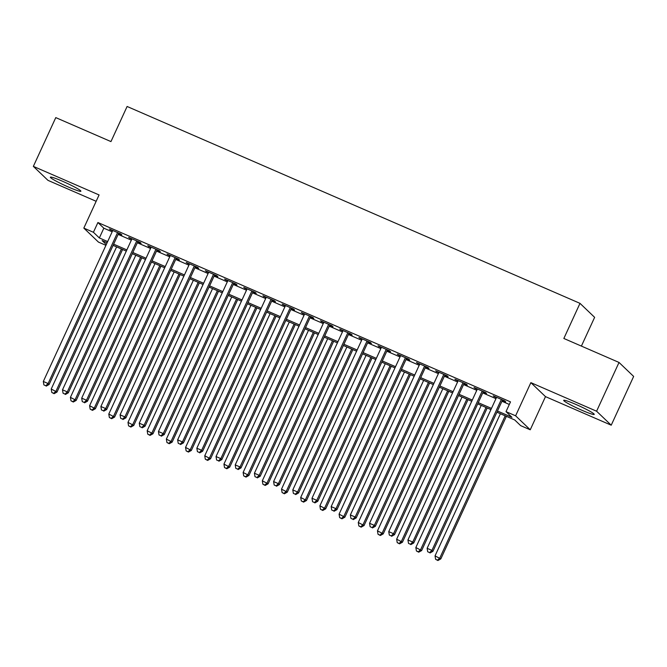 <?xml version="1.0" encoding="UTF-8"?>
<svg xmlns="http://www.w3.org/2000/svg" width="667" height="667" viewBox="0 0 667 667"><rect width="100%" height="100%" fill="white"/><g stroke="black" fill="none" stroke-linecap="round" stroke-linejoin="round"><path stroke-width="1" d="M68.693 187.152A16.808 1.434 -155.3 0 0 80.882 191.229A16.808 1.434 -155.3 0 0 62.531 181.257A16.808 1.434 -155.3 0 0 50.342 177.189A16.808 1.434 -155.3 0 0 68.693 187.152M582.041 410.313A16.808 1.434 -155.3 0 0 594.23 414.39A16.808 1.434 -155.3 0 0 575.871 404.419A16.808 1.434 -155.3 0 0 563.69 400.342A16.808 1.434 -155.3 0 0 582.041 410.313M105.928 245.339L98.449 242.088L83.825 228.106L93.422 232.283L99.35 237.944L107.67 241.562M581.399 346.09L594.63 317.334L579.998 303.352L127.105 106.478L110.955 141.587L55.778 117.609L33.35 166.375L47.974 180.357L96.156 201.301M579.998 303.352L563.848 338.469L619.026 362.448L633.65 376.43L611.222 425.196L596.59 411.214L530.865 382.641L515.608 415.808L530.24 429.79L520.644 425.621L514.716 419.952L496.907 412.206M530.865 382.641L545.489 396.623L611.222 425.196M545.489 396.623L530.24 429.79M619.026 362.448L596.59 411.214M118.551 233.508L121.911 234.967L120.919 234.025L109.405 229.023L112.565 230.907M137.744 241.854L141.104 243.313L140.112 242.363L128.598 237.36L131.758 239.253M156.937 250.192L160.288 251.651L159.305 250.709L147.791 245.706L150.95 247.59M176.121 258.538L179.481 259.997L178.498 259.054L166.983 254.044L170.143 255.936M195.314 266.875L198.674 268.334L197.682 267.392L186.168 262.389L189.328 264.274M214.507 275.221L217.859 276.68L216.875 275.738L205.361 270.727L208.521 272.62M233.692 283.558L237.052 285.026L236.068 284.075L224.554 279.073L227.714 280.965M252.885 291.904L256.245 293.363L255.253 292.421L243.738 287.41L246.898 289.303M272.078 300.25L275.438 301.709L274.445 300.759L262.931 295.756L266.091 297.649M291.271 308.588L294.622 310.047L293.638 309.104L282.124 304.102L285.284 305.986M310.455 316.933L313.815 318.392L312.831 317.45L301.309 312.439L304.477 314.332M329.648 325.271L333.008 326.73L332.016 325.788L320.502 320.785L323.662 322.67M348.841 333.617L352.193 335.076L351.209 334.134L339.695 329.123L342.855 331.015M368.026 341.954L371.386 343.422L370.402 342.471L358.888 337.469L362.048 339.353M387.219 350.3L390.579 351.759L389.586 350.817L378.072 345.806L381.232 347.699M406.411 358.646L409.771 360.105L408.779 359.154L397.265 354.152L400.425 356.045M425.604 366.983L428.956 368.442L427.972 367.5L416.458 362.498L419.618 364.382M444.789 375.329L448.149 376.788L447.165 375.838L435.643 370.835L438.811 372.728M463.982 383.667L467.342 385.126L466.35 384.184L454.836 379.181L457.996 381.065M483.175 392.013L486.526 393.472L485.543 392.529L474.029 387.519L477.188 389.411M497.465 411.005L511.948 417.309L506.02 411.639L510.505 401.884L97.907 222.528L103.835 228.197L112.156 231.808M118.134 234.409L131.341 240.153M137.327 242.755L150.534 248.491M156.52 251.092L169.726 256.837M175.713 259.438L188.919 265.174M194.897 267.775L208.104 273.52M214.09 276.121L227.297 281.866M233.283 284.467L246.49 290.203M252.468 292.805L265.674 298.549M271.661 301.15L284.867 306.887M290.854 309.488L304.06 315.233M310.047 317.834L323.253 323.57M329.231 326.171L342.438 331.916M348.424 334.517L361.631 340.262M367.617 342.863L380.824 348.599M386.802 351.201L400.008 356.945M405.995 359.546L419.201 365.283M425.187 367.884L438.394 373.628M444.38 376.23L457.587 381.966M463.565 384.567L476.772 390.312M482.758 392.913L495.965 398.658M501.951 401.251L509.321 404.46M502.359 400.35L505.719 401.809L504.736 400.867L493.221 395.865L496.381 397.749M83.825 228.106L99.075 194.947L33.35 166.375M97.907 222.528L93.422 232.283M506.02 411.639L515.608 415.808M107.112 242.763L102.118 240.595L106.286 244.572M490.929 409.613L477.722 403.868M471.736 401.267L458.529 395.523M452.543 392.921L439.336 387.185M433.358 384.584L420.143 378.839M414.165 376.238L400.959 370.502M394.972 367.901L381.766 362.156M375.779 359.555L362.573 353.818M356.595 351.217L343.388 345.473M337.402 342.871L324.195 337.127M318.209 334.526L305.002 328.789M299.024 326.188L285.81 320.443M279.832 317.842L266.625 312.106M260.639 309.505L247.432 303.76M241.446 301.159L228.239 295.423M222.261 292.821L209.054 287.077M203.068 284.476L189.862 278.731M183.875 276.13L170.669 270.393M164.691 267.792L151.476 262.048M145.498 259.446L132.291 253.71M126.305 251.109L113.098 245.364M113.648 244.164L126.855 249.908M132.841 252.51L146.048 258.246M152.034 260.847L165.241 266.592M171.219 269.193L184.434 274.929M190.412 277.53L203.618 283.275M209.605 285.876L222.811 291.612M228.798 294.214L242.004 299.958M247.982 302.56L261.189 308.304M267.175 310.905L280.382 316.642M286.368 319.243L299.575 324.987M305.553 327.589L318.768 333.325M324.746 335.926L337.952 341.671M343.939 344.272L357.145 350.008M363.131 352.61L376.338 358.354M382.316 360.955L395.523 366.7M401.509 369.301L414.716 375.037M420.702 377.639L433.909 383.383M439.887 385.985L453.101 391.721M459.079 394.322L472.286 400.067M478.272 402.668L491.479 408.404M103.835 228.197L99.35 237.944M494.405 396.381L494.205 396.807M475.212 388.036L475.012 388.469M456.02 379.698L455.828 380.123M436.835 371.352L436.635 371.777M417.642 363.006L417.442 363.44M398.449 354.669L398.257 355.094M379.265 346.323L379.064 346.757M360.072 337.986L359.872 338.411M340.879 329.64L340.679 330.073M321.686 321.302L321.494 321.727M302.501 312.956L302.301 313.382M283.308 304.611L283.108 305.044M264.115 296.273L263.924 296.698M244.931 287.927L244.731 288.361M225.738 279.59L225.538 280.015M206.545 271.244L206.345 271.677M187.352 262.906L187.16 263.332M168.167 254.561L167.967 254.994M148.974 246.215L148.774 246.648M129.782 237.877L129.59 238.302M110.597 229.531L110.397 229.965M501.376 399.408L431.924 550.4L427.13 548.307L496.573 397.324M502.559 399.925L432.916 551.342L431.924 550.4L429.615 552.593L427.697 551.759L429.615 552.593M430.015 552.968L432.916 551.342M427.13 548.307L427.697 551.759M500.408 413.732L435.034 555.869L440.82 558.896L506.395 416.333M437.527 560.147L435.609 559.313L437.919 560.522L437.527 560.147L439.836 557.954L505.211 415.816M435.609 559.313L435.034 555.869M440.82 558.896L437.919 560.522M482.183 391.07L412.74 542.054L407.937 539.97L477.389 388.978M483.367 391.579L413.723 542.996L412.74 542.054L410.43 544.247L408.512 543.413L410.43 544.247M410.822 544.622L413.723 542.996M407.937 539.97L408.512 543.413M462.99 382.725L393.547 533.708L388.753 531.624L458.196 380.64M464.182 383.242L394.539 534.659L393.547 533.708L391.237 535.901L389.32 535.067L391.237 535.901M391.629 536.285L394.539 534.659M388.753 531.624L389.32 535.067M443.805 374.379L374.354 525.371L369.56 523.287L439.003 372.294M444.989 374.896L375.346 526.313L374.354 525.371L372.044 527.564L370.127 526.73L372.044 527.564M372.444 527.939L375.346 526.313M369.56 523.287L370.127 526.73M424.612 366.041L355.169 517.025L350.367 514.941L419.818 363.957M425.796 366.558L356.153 517.976L355.169 517.025L352.86 519.218L350.934 518.384L352.86 519.218M353.252 519.601L356.153 517.976M350.367 514.941L350.934 518.384M481.224 405.394L415.849 547.524L421.636 550.558L487.202 407.987M418.334 551.801L416.416 550.967L418.726 552.184L418.334 551.801L420.644 549.608L486.018 407.479M416.416 550.967L415.849 547.524M421.636 550.558L418.726 552.184M462.031 397.048L396.657 539.186L402.443 542.213L468.017 399.65M399.141 543.463L397.224 542.63L399.541 543.838L399.141 543.463L401.451 541.271L466.825 399.133M397.224 542.63L396.657 539.186M402.443 542.213L399.541 543.838M442.838 388.703L377.464 530.84L383.25 533.867L448.824 391.304M379.957 535.117L378.031 534.284L380.348 535.501L379.957 535.117L382.266 532.925L447.64 390.795M378.031 534.284L377.464 530.84M383.25 533.867L380.348 535.501M423.653 380.365L358.271 522.494L364.057 525.529L429.631 382.966M360.764 526.78L358.846 525.946L361.155 527.155L360.764 526.78L363.073 524.587L428.447 382.449M358.846 525.946L358.271 522.494M364.057 525.529L361.155 527.155M405.419 357.695L335.976 508.688L331.174 506.603L400.625 355.611M406.612 358.212L336.96 509.63L335.976 508.688L333.667 510.88L331.749 510.047L333.667 510.88M334.059 511.256L336.96 509.63M331.174 506.603L331.749 510.047M404.46 372.019L339.086 514.157L344.872 517.183L410.438 374.621M341.571 518.434L339.653 517.6L341.971 518.809L341.571 518.434L343.88 516.241L409.255 374.104M339.653 517.6L339.086 514.157M344.872 517.183L341.971 518.809M386.235 349.358L316.783 500.342L311.989 498.257L381.432 347.274M387.419 349.875L317.775 501.284L316.783 500.342L314.474 502.534L312.556 501.701L314.474 502.534M314.874 502.918L317.775 501.284M311.989 498.257L312.556 501.701M385.268 363.682L319.893 505.811L325.679 508.846L391.254 366.283M322.386 510.097L320.46 509.263L322.778 510.472L322.386 510.097L324.687 507.904L390.07 365.766M320.46 509.263L319.893 505.811M325.679 508.846L322.778 510.472M367.042 341.012L297.59 492.004L292.796 489.911L362.239 338.928M368.226 341.529L298.583 492.946L297.59 492.004L295.281 494.197L293.363 493.363L295.281 494.197M295.681 494.572L298.583 492.946M292.796 489.911L293.363 493.363M366.075 355.336L300.7 497.474L306.487 500.5L372.061 357.937M303.193 501.751L301.276 500.917L303.585 502.126L303.193 501.751L305.503 499.558L370.877 357.42M301.276 500.917L300.7 497.474M306.487 500.5L303.585 502.126M347.849 332.675L278.406 483.658L273.603 481.574L343.055 330.582M349.033 333.183L279.39 484.601L278.406 483.658L276.096 485.851L274.179 485.017L276.096 485.851M276.488 486.226L279.39 484.601M273.603 481.574L274.179 485.017M346.89 346.998L281.516 489.128L287.302 492.163L352.868 349.6M284 493.405L282.083 492.571L284.392 493.788L284 493.405L286.31 491.212L351.684 349.083M282.083 492.571L281.516 489.128M287.302 492.163L284.392 493.788M328.656 324.329L259.213 475.313L254.419 473.228L323.862 322.244M329.848 324.846L260.205 476.263L259.213 475.313L256.903 477.514L254.986 476.672L256.903 477.514M257.295 477.889L260.205 476.263M254.419 473.228L254.986 476.672M309.471 315.983L240.02 466.975L235.226 464.891L304.669 313.899M310.655 316.5L241.012 467.917L240.02 466.975L237.71 469.168L235.793 468.334L237.71 469.168M238.111 469.543L241.012 467.917M235.226 464.891L235.793 468.334M290.278 307.645L220.835 458.629L216.033 456.545L285.484 305.561M291.462 308.162L221.819 459.58L220.835 458.629L218.526 460.822L216.6 459.988L218.526 460.822M218.918 461.205L221.819 459.58M216.033 456.545L216.6 459.988M271.085 299.3L201.642 450.292L196.84 448.207L266.291 297.215M272.278 299.817L202.626 451.234L201.642 450.292L199.333 452.484L197.415 451.651L199.333 452.484M199.725 452.86L202.626 451.234M196.84 448.207L197.415 451.651M251.901 290.962L182.45 441.946L177.655 439.861L247.098 288.878M253.085 291.479L183.442 442.888L182.45 441.946L180.14 444.139L178.222 443.305L180.14 444.139M180.54 444.522L183.442 442.888M177.655 439.861L178.222 443.305M232.708 282.616L163.257 433.608L158.463 431.516L227.906 280.532M233.892 283.133L164.249 434.551L163.257 433.608L160.947 435.801L159.029 434.967L160.947 435.801M161.347 436.176L164.249 434.551M158.463 431.516L159.029 434.967M213.515 274.279L144.072 425.263L139.27 423.178L208.721 272.186M214.699 274.787L145.056 426.205L144.072 425.263L141.763 427.455L139.845 426.622L141.763 427.455M142.154 427.83L145.056 426.205M139.27 423.178L139.845 426.622M194.322 265.933L124.879 416.917L120.085 414.832L189.528 263.849M195.514 266.45L125.871 417.867L124.879 416.917L122.57 419.118L120.652 418.284L122.57 419.118M122.961 419.493L125.871 417.867M120.085 414.832L120.652 418.284M175.138 257.587L105.686 408.579L100.892 406.495L170.335 255.503M176.321 258.104L106.678 409.521L105.686 408.579L103.377 410.772L101.459 409.938L103.377 410.772M103.777 411.147L106.678 409.521M100.892 406.495L101.459 409.938M155.945 249.25L86.502 400.233L81.699 398.149L151.151 247.165M157.129 249.766L87.485 401.184L86.502 400.233L84.192 402.426L82.266 401.592L84.192 402.426M84.584 402.81L87.485 401.184M81.699 398.149L82.266 401.592M136.752 240.904L67.309 391.896L62.506 389.811L131.958 238.819M137.944 241.421L68.292 392.838L67.309 391.896L64.999 394.089L63.082 393.255L64.999 394.089M65.391 394.464L68.292 392.838M62.506 389.811L63.082 393.255M117.567 232.566L48.116 383.55L43.322 381.466L112.765 230.482M118.751 233.083L49.108 384.5L48.116 383.55L45.806 385.743L43.889 384.909L45.806 385.743M46.206 386.126L49.108 384.5M43.322 381.466L43.889 384.909M327.697 338.653L262.323 480.79L268.109 483.817L333.683 341.254M264.807 485.067L262.89 484.234L265.208 485.443L264.807 485.067L267.117 482.875L332.491 340.737M262.89 484.234L262.323 480.79M268.109 483.817L265.208 485.443M308.504 330.307L243.13 472.444L248.916 475.479L314.49 332.908M245.623 476.722L243.697 475.888L246.015 477.105L245.623 476.722L247.932 474.529L313.307 332.399M243.697 475.888L243.13 472.444M248.916 475.479L246.015 477.105M289.32 321.969L223.937 464.107L229.723 467.133L295.298 324.571M226.43 468.384L224.512 467.55L226.822 468.759L226.43 468.384L228.739 466.191L294.114 324.054M224.512 467.55L223.937 464.107M229.723 467.133L226.822 468.759M270.127 313.623L204.752 455.761L210.539 458.788L276.105 316.225M207.237 460.038L205.319 459.204L207.637 460.422L207.237 460.038L209.546 457.845L274.921 315.708M205.319 459.204L204.752 455.761M210.539 458.788L207.637 460.422M250.934 305.286L185.559 447.415L191.346 450.45L256.92 307.887M188.052 451.701L186.126 450.867L188.444 452.076L188.052 451.701L190.353 449.508L255.736 307.37M186.126 450.867L185.559 447.415M191.346 450.45L188.444 452.076M231.741 296.94L166.366 439.078L172.153 442.104L237.727 299.541M168.859 443.355L166.942 442.521L169.251 443.73L168.859 443.355L171.169 441.162L236.543 299.024M166.942 442.521L166.366 439.078M172.153 442.104L169.251 443.73M212.556 288.603L147.182 430.732L152.968 433.767L218.534 291.204M149.666 435.017L147.749 434.175L150.058 435.393L149.666 435.017L151.976 432.816L217.35 290.687M147.749 434.175L147.182 430.732M152.968 433.767L150.058 435.393M193.363 280.257L127.989 422.394L133.775 425.421L199.35 282.858M130.474 426.672L128.556 425.838L130.874 427.047L130.474 426.672L132.783 424.479L198.157 282.341M128.556 425.838L127.989 422.394M133.775 425.421L130.874 427.047M174.17 271.911L108.796 414.049L114.582 417.083L180.157 274.512M111.289 418.326L109.363 417.492L111.681 418.709L111.289 418.326L113.598 416.133L178.973 274.004M109.363 417.492L108.796 414.049M114.582 417.083L111.681 418.709M154.986 263.573L89.603 405.711L95.389 408.738L160.964 266.175M92.096 409.988L90.178 409.154L92.488 410.363L92.096 409.988L94.406 407.795L159.78 265.658M90.178 409.154L89.603 405.711M95.389 408.738L92.488 410.363M135.793 255.228L70.419 397.365L76.205 400.392L141.771 257.829M72.903 401.642L70.985 400.809L73.303 402.026L72.903 401.642L75.213 399.45L140.587 257.312M70.985 400.809L70.419 397.365M76.205 400.392L73.303 402.026M116.6 246.89L51.226 389.019L57.012 392.054L122.586 249.491M53.719 393.305L51.793 392.471L54.11 393.68L53.719 393.305L56.02 391.112L121.402 248.974M51.793 392.471L51.226 389.019M57.012 392.054L54.11 393.68"/></g></svg>
